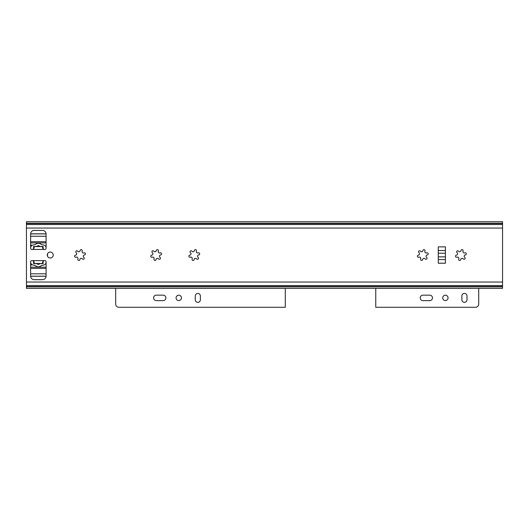 <?xml version="1.0" encoding="UTF-8"?>
<svg xmlns="http://www.w3.org/2000/svg" width="529" height="529" viewBox="0 0 529 529"><rect width="100%" height="100%" fill="white"/><g stroke="black" fill="none" stroke-linecap="round" stroke-linejoin="round"><path stroke-width="0.79" d="M50.255 258.013A2.976 2.976 0 0 1 47.279 255.038A2.976 2.976 0 0 1 50.255 252.062A2.976 2.976 0 0 1 53.231 255.038A2.976 2.976 0 0 1 50.255 258.013M462.055 249.628A1.058 1.058 0 0 1 463.014 251.143A1.382 1.382 0 0 0 464.786 252.915A1.058 1.058 0 0 1 466.3 253.834A1.058 1.058 0 0 1 465.322 254.925A1.382 1.382 0 0 0 464.674 257.352A1.058 1.058 0 0 1 464.826 258.972A1.058 1.058 0 0 1 463.206 258.82A1.382 1.382 0 0 0 460.779 259.468A1.058 1.058 0 0 1 459.45 260.413A1.058 1.058 0 0 1 458.769 258.932A1.382 1.382 0 0 0 456.996 257.16A1.058 1.058 0 0 1 455.515 256.479A1.058 1.058 0 0 1 456.461 255.15A1.382 1.382 0 0 0 457.109 252.723A1.058 1.058 0 0 1 457.704 250.792A1.058 1.058 0 0 1 458.577 251.255A1.382 1.382 0 0 0 461.004 250.607A1.058 1.058 0 0 1 462.055 249.628M423.967 249.628A1.058 1.058 0 0 1 424.926 251.143A1.382 1.382 0 0 0 426.698 252.915A1.058 1.058 0 0 1 428.212 253.834A1.058 1.058 0 0 1 427.234 254.925A1.382 1.382 0 0 0 426.586 257.352A1.058 1.058 0 0 1 426.738 258.972A1.058 1.058 0 0 1 425.118 258.82A1.382 1.382 0 0 0 422.691 259.468A1.058 1.058 0 0 1 421.362 260.413A1.058 1.058 0 0 1 420.681 258.932A1.382 1.382 0 0 0 418.908 257.16A1.058 1.058 0 0 1 417.427 256.479A1.058 1.058 0 0 1 418.373 255.15A1.382 1.382 0 0 0 419.021 252.723A1.058 1.058 0 0 1 419.616 250.792A1.058 1.058 0 0 1 420.489 251.255A1.382 1.382 0 0 0 422.916 250.607A1.058 1.058 0 0 1 423.967 249.628M195.439 249.628A1.058 1.058 0 0 1 196.398 251.143A1.382 1.382 0 0 0 198.17 252.915A1.058 1.058 0 0 1 199.684 253.834A1.058 1.058 0 0 1 198.706 254.925A1.382 1.382 0 0 0 198.058 257.352A1.058 1.058 0 0 1 198.21 258.972A1.058 1.058 0 0 1 196.59 258.82A1.382 1.382 0 0 0 194.163 259.468A1.058 1.058 0 0 1 192.834 260.413A1.058 1.058 0 0 1 192.153 258.932A1.382 1.382 0 0 0 190.38 257.16A1.058 1.058 0 0 1 188.899 256.479A1.058 1.058 0 0 1 189.845 255.15A1.382 1.382 0 0 0 190.493 252.723A1.058 1.058 0 0 1 191.088 250.792A1.058 1.058 0 0 1 191.961 251.255A1.382 1.382 0 0 0 194.388 250.607A1.058 1.058 0 0 1 195.439 249.628M157.351 249.628A1.058 1.058 0 0 1 158.31 251.143A1.382 1.382 0 0 0 160.082 252.915A1.058 1.058 0 0 1 161.596 253.834A1.058 1.058 0 0 1 160.618 254.925A1.382 1.382 0 0 0 159.97 257.352A1.058 1.058 0 0 1 160.122 258.972A1.058 1.058 0 0 1 158.502 258.82A1.382 1.382 0 0 0 156.075 259.468A1.058 1.058 0 0 1 154.746 260.413A1.058 1.058 0 0 1 154.065 258.932A1.382 1.382 0 0 0 152.292 257.16A1.058 1.058 0 0 1 150.811 256.479A1.058 1.058 0 0 1 151.757 255.15A1.382 1.382 0 0 0 152.405 252.723A1.058 1.058 0 0 1 153 250.792A1.058 1.058 0 0 1 153.873 251.255A1.382 1.382 0 0 0 156.3 250.607A1.058 1.058 0 0 1 157.351 249.628M81.175 249.628A1.058 1.058 0 0 1 82.134 251.143A1.382 1.382 0 0 0 83.906 252.915A1.058 1.058 0 0 1 85.42 253.834A1.058 1.058 0 0 1 84.442 254.925A1.382 1.382 0 0 0 83.794 257.352A1.058 1.058 0 0 1 83.946 258.972A1.058 1.058 0 0 1 82.326 258.82A1.382 1.382 0 0 0 79.899 259.468A1.058 1.058 0 0 1 78.57 260.413A1.058 1.058 0 0 1 77.889 258.932A1.382 1.382 0 0 0 76.116 257.16A1.058 1.058 0 0 1 74.635 256.479A1.058 1.058 0 0 1 75.581 255.15A1.382 1.382 0 0 0 76.229 252.723A1.058 1.058 0 0 1 76.824 250.792A1.058 1.058 0 0 1 77.697 251.255A1.382 1.382 0 0 0 80.124 250.607A1.058 1.058 0 0 1 81.175 249.628M445.418 246.864L445.418 263.211L438.276 263.211L438.276 246.864L445.418 246.864M43.709 260.632L44.899 260.632A1.19 1.19 0 0 1 46.089 261.822L46.089 276.105A3.571 3.571 0 0 1 42.518 279.676L34.187 279.676A3.571 3.571 0 0 1 30.616 276.105L30.616 261.822A1.19 1.19 0 0 1 31.806 260.632L32.996 260.632L34.187 262.503L34.187 263.488L42.518 263.488L42.518 262.503L43.709 260.632L32.996 260.632M26.45 223.238L26.45 288.365L502.55 288.365L502.55 221.711L26.45 221.711L26.45 223.238L502.55 223.238M44.899 249.443L31.806 249.443A1.19 1.19 0 0 1 30.616 248.253L30.616 233.97A3.571 3.571 0 0 1 34.187 230.399L42.518 230.399A3.571 3.571 0 0 1 46.089 233.97L46.089 248.253A1.19 1.19 0 0 1 44.899 249.443M32.996 249.443L34.187 247.572L34.187 246.587L42.518 246.587L42.518 247.572L43.709 249.443M46.089 262.106A2.976 2.976 0 0 1 44.039 264.936A9.284 9.284 0 0 1 41.884 265.366A1.19 1.19 0 0 0 41.156 265.69A4.047 4.047 0 0 1 35.549 265.69A1.19 1.19 0 0 0 34.821 265.366A9.284 9.284 0 0 1 32.666 264.936A2.976 2.976 0 0 1 30.616 262.106M30.616 247.969A2.976 2.976 0 0 1 32.666 245.145A9.284 9.284 0 0 1 34.821 244.709A1.19 1.19 0 0 0 35.549 244.385A4.047 4.047 0 0 1 41.156 244.385A1.19 1.19 0 0 0 41.884 244.709A9.284 9.284 0 0 1 44.039 245.145A2.976 2.976 0 0 1 46.089 247.969M33.591 261.015L33.591 263.607L36.058 263.607A2.381 2.381 0 0 1 37.585 264.163A1.19 1.19 0 0 0 39.12 264.163A2.381 2.381 0 0 1 40.647 263.607L43.114 263.607L43.114 261.028M43.114 249.06L43.114 246.468L40.647 246.468A2.381 2.381 0 0 1 39.12 245.912A1.19 1.19 0 0 0 37.585 245.912A2.381 2.381 0 0 1 36.058 246.468L33.591 246.468L33.591 249.047M42.756 263.607L42.756 261.683M33.949 261.564L33.949 263.607M33.949 246.468L33.949 248.392M42.756 248.511L42.756 246.468M31.985 264.612L30.616 265.366M30.616 244.709L31.985 245.463M30.616 276.257L46.089 276.257M30.616 233.818L46.089 233.818M30.616 276.191L46.089 276.191M46.089 268.368L30.616 268.368M30.616 233.884L46.089 233.884L30.616 233.884M30.616 241.707L46.089 241.707M156.333 300.624A2.738 2.738 0 0 1 153.595 297.887A2.738 2.738 0 0 1 156.333 295.149L163.117 295.149A2.738 2.738 0 0 1 165.855 297.887A2.738 2.738 0 0 1 163.117 300.624L156.333 300.624M176.091 297.887A2.678 2.678 0 0 1 178.769 295.208A2.678 2.678 0 0 1 181.447 297.887A2.678 2.678 0 0 1 178.769 300.565A2.678 2.678 0 0 1 176.091 297.887M422.949 300.624A2.738 2.738 0 0 1 420.211 297.887A2.738 2.738 0 0 1 422.949 295.149L429.733 295.149A2.738 2.738 0 0 1 432.471 297.887A2.738 2.738 0 0 1 429.733 300.624L422.949 300.624M442.707 297.887A2.678 2.678 0 0 1 445.385 295.208A2.678 2.678 0 0 1 448.063 297.887A2.678 2.678 0 0 1 445.385 300.565A2.678 2.678 0 0 1 442.707 297.887M115.686 288.365L115.686 304.049A3.24 3.24 0 0 0 118.926 307.289L285.296 307.289L285.296 288.365M375.755 288.365L375.755 307.289L475.465 307.289A3.24 3.24 0 0 0 478.712 304.049L478.712 288.365M466.988 295.982L466.988 299.791A2.559 2.559 0 0 1 464.429 302.35A2.559 2.559 0 0 1 461.87 299.791L461.87 295.982A2.559 2.559 0 0 1 464.429 293.423A2.559 2.559 0 0 1 466.988 295.982M200.372 295.982L200.372 299.791A2.559 2.559 0 0 1 197.813 302.35A2.559 2.559 0 0 1 195.254 299.791L195.254 295.982A2.559 2.559 0 0 1 197.813 293.423A2.559 2.559 0 0 1 200.372 295.982M26.45 228.045L502.55 228.045M26.45 282.03L502.55 282.03M26.45 286.837L502.55 286.837M26.45 286.546L502.55 286.546M26.45 285.548L502.55 285.548M26.45 223.529L502.55 223.529M26.45 224.527L502.55 224.527M438.276 250.515L445.418 250.515M438.276 253.212L445.418 253.212M438.276 256.863L445.418 256.863M445.418 259.56L438.276 259.56M47.524 256.221L47.524 253.854M33.697 279.643L43.008 279.643M33.697 230.432L43.008 230.432M30.616 273.81L46.089 273.81M30.616 236.265L46.089 236.265M30.616 267.178L46.089 267.178M30.616 242.897L46.089 242.897"/></g></svg>
